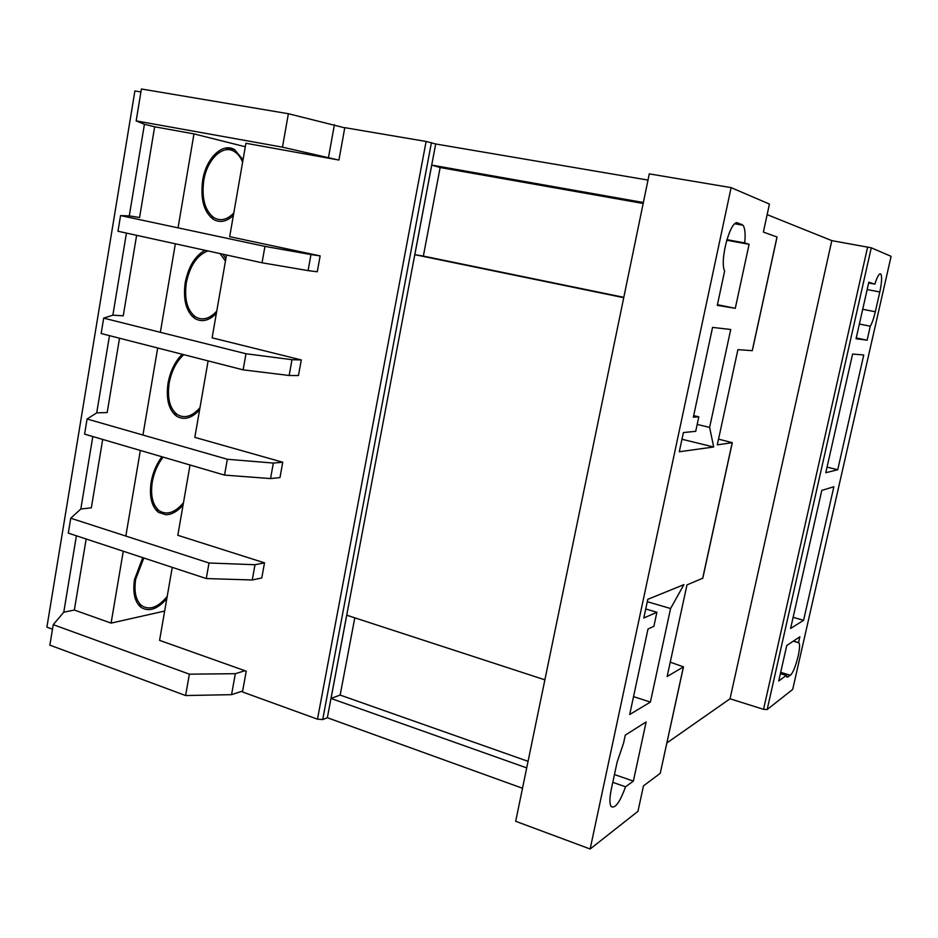 <?xml version="1.0" encoding="UTF-8"?>
<svg xmlns="http://www.w3.org/2000/svg" width="938" height="938" viewBox="0 0 938 938"><rect width="100%" height="100%" fill="white"/><g stroke="black" fill="none" stroke-linecap="round" stroke-linejoin="round"><path stroke-width="1.41" d="M243.024 159.835L234.699 149.752C222.998 142.072 206.161 157.666 202.667 180.354C200.286 199.196 203.898 212.223 213.477 219.422C220.055 223.08 226.691 221.72 233.386 215.341M182.218 354.259C175.043 361.482 170.317 371.12 168.043 383.173C165.885 398.92 168.699 409.906 176.485 416.109C183.848 420.482 191.551 418.43 199.583 409.953M161.911 456.759C156.482 464.052 152.894 472.506 151.147 482.132C149.107 496.554 151.569 506.637 158.545 512.383L165.979 514.774L169.614 514.294C174.316 513.039 178.806 509.932 183.086 504.996M142.775 557.641L134.521 579.508C132.598 592.746 134.755 602.02 140.981 607.32C148.872 612.197 157.49 609.29 166.835 598.573M225.847 258.782L222.904 254.21M205.012 250.294C195.081 255.816 188.479 266.58 185.22 282.596C182.945 299.808 186.134 311.768 194.799 318.463C201.799 322.496 208.986 320.819 216.35 313.409M178.044 227.852L193.967 133.888L154.653 126.794L139.574 217.51L129.28 215.892L144.429 124.262L154.653 126.794M193.967 133.888L245.299 146.75M164.666 611.048L111.094 623.113L74.348 610.04L86.155 538.998M190.027 464.99L177.821 535.293L264.516 562.847L255.007 564.723L209.022 562.999L70.749 518.222L80.82 509.029L91.338 507.81L102.699 439.43M208.107 360.896L194.823 437.354L282.748 462.235L273.345 463.067L227.336 459.268L87.082 418.993L96.72 412.861L107.167 412.556L119.525 338.219M226.504 254.995L212.117 337.832L301.286 359.934L291.999 359.7L245.979 353.743L103.684 318.134L112.865 315.168L123.241 315.813L136.62 235.321M111.094 623.113L123.265 551.227M125.833 536.055L140.337 450.451M142.951 435.033L157.69 347.986M160.351 332.31L175.347 243.798M172.252 567.349L159.577 640.361L244.97 670.729L235.332 673.695L189.382 674.164L53.232 624.661L63.761 612.221L76.4 535.786M80.82 509.029L92.803 436.533M96.72 412.861L109.476 335.652M112.865 315.168L126.442 233.081M52.481 629.175L46.9 627.135L134.896 90.939L140.923 91.959M233.785 213.032C227.219 219.785 220.641 221.356 214.052 217.757C204.93 210.898 201.494 198.504 203.769 180.577C207.087 159.014 223.103 144.159 234.242 151.487C237.783 153.621 240.574 157.185 242.625 162.157M199.97 407.713C192.126 416.531 184.528 418.794 177.188 414.514C169.778 408.605 167.105 398.158 169.157 383.173C171.49 370.979 176.356 361.47 183.754 354.658M183.461 502.791C174.984 512.687 166.929 515.361 159.319 510.811C152.683 505.348 150.326 495.745 152.273 482.026C154.02 472.459 157.631 464.158 163.118 457.123M167.21 596.416C158.112 607.402 149.646 610.509 141.802 605.76C135.881 600.707 133.829 591.89 135.658 579.297L143.819 557.993M216.748 311.146C209.537 318.908 202.432 320.808 195.444 316.833C187.201 310.466 184.153 299.081 186.322 282.701C189.992 265.56 197.191 254.972 207.931 250.927M220.078 253.588L225.448 261.069M793.466 641.041L799 642.835C799.973 644.617 799.692 649.073 798.144 656.19C795.694 666.109 793.138 672.476 790.453 675.301L786.806 677.037L786.302 675.395L780.404 673.613M670.248 662.169L683.485 666.871L667.153 676.509L686.979 584.902L702.797 578.195L732.261 442.818M718.543 439.136L732.285 442.689L717.3 444.846L737.913 349.663L752.323 350.66L777.063 237.021L763.368 232.073L769.43 204.074L731.112 187.623L590.143 849.007L637.957 811.335L643.468 785.88L660.235 773.334L683.415 667.199M320.139 255.898L310.97 254.561L308.074 270.613L317.267 271.774L320.139 255.898L229.681 236.669L245.908 143.256L337.563 159.8L282.467 147.16L136.162 120.885L144.429 124.262M301.286 359.934L298.46 375.54L289.15 375.481L243.13 369.853L101.152 333.518L103.684 318.134M282.748 462.235L279.97 477.583L270.543 478.579L224.545 475.097L84.596 434.13L87.082 418.993M264.516 562.847L261.784 577.949L252.252 579.977L206.266 578.558L68.298 533.124L70.749 518.222M244.97 670.729L246.237 671.186L242.473 691.951L317.478 719.176L426.11 141.462L344.797 127.662L338.923 160.046L337.563 159.8M344.762 127.838L288.376 113.721L141.404 88.993L136.162 120.885M328.499 157.42L334.409 124.695M282.467 147.16L288.376 113.721M242.649 691.013L231.557 694.659L235.332 673.695M231.557 694.659L185.607 695.539L189.382 674.164M185.607 695.539L49.855 645.133L53.232 624.661M63.761 612.221L74.348 610.04M255.007 564.723L252.252 579.977M209.022 562.999L206.266 578.558M650.409 702.081L670.576 608.528L683.908 584.655L647.795 599.323L643.808 618.001L656.893 612.268L653.892 626.303L648.006 629.011L629.703 714.522L650.409 702.081L633.525 696.629M717.429 304.698L735.286 308.309L717.289 305.354L724.628 271.047C719.317 260.295 730.69 218.859 737.807 222.963L742.99 225.249C745.03 228.157 745.604 234.043 744.69 242.93L726.868 239.659M735.286 308.309L749.087 244.314L744.69 242.93M633.373 781.12L646.13 721.932L625.283 735.134L623.606 743.013L617.098 762.242L611.236 789.62C609.512 798.144 609.466 803.772 611.107 806.504C615.047 808.966 619.866 802.4 625.54 786.794L633.373 781.12L614.46 774.542M693.334 417.222L698.822 416.824L695.715 431.316L683.392 432.57L679.3 451.764L713.677 446.992L709.62 427.4L730.725 329.496L712.563 327.397L693.334 417.222M590.143 849.007L515.689 821.289L649.284 173.87L731.112 187.623M798.543 642.53L799.844 636.808L786.759 645.508L778.739 680.988L786.302 675.395M868.647 282.971L874.837 284.132L868.823 282.232L856.054 338.735L867.122 340.189L870.288 326.213L859.372 324.032M874.837 284.132C877.323 276.382 879.316 273.04 880.829 274.095C882.13 276.628 881.79 282.584 879.809 291.976L875.318 311.756C873.806 318.216 872.129 323.035 870.288 326.213M871.273 247.808L767.167 709.538L792.692 689.43L891.1 256.332L871.273 247.808L831.807 240.62L767.143 214.638M852.595 354.048L825.78 472.752L837.74 469.715L863.757 354.986L852.595 354.048M833.87 486.752L821.794 490.386L790.605 628.472L803.585 620.311L833.87 486.752M526.71 767.882L331.02 698.458L346.743 615.199L544.872 679.827M623.735 297.686L414.819 254.679L431.738 165.1L643.374 202.514M648.006 180.073L435.689 143.983L426.11 141.462M522.501 788.26L327.35 717.734L435.689 143.983M767.167 709.538L763.544 709.327L867.638 246.999M763.544 709.327L730.022 698.787L831.807 240.62M730.022 698.787L666.93 742.919M327.35 717.734L322.695 719.563L317.478 719.176M623.805 297.334L423.355 256.086L440.145 167.527L431.738 165.1M440.145 167.527L643.175 203.476M423.355 256.086L414.819 254.679M528.059 761.328L340.154 695.07L331.02 698.458M340.154 695.07L354.799 617.825M827.046 467.124L837.74 469.715M612.795 782.339L625.54 786.794M793.126 617.321L803.585 620.311M273.345 463.067L270.543 478.579M227.336 459.268L224.545 475.097M291.999 359.7L289.15 375.481M245.979 353.743L243.13 369.853M310.97 254.561L264.938 246.389L120.568 215.588L129.28 215.892M308.074 270.613L262.054 262.781L117.989 231.24L120.568 215.588M264.938 246.389L262.054 262.781M856.23 337.961L867.122 340.189M726.704 240.21L749.087 244.314M697.192 424.433L709.62 427.4M681.961 439.265L713.677 446.992M693.686 415.616L698.822 416.824M645.731 608.961L656.893 612.268M647.279 601.692L670.576 608.528M790.453 675.301L780.697 672.347M660.235 773.334L683.321 667.27M752.241 350.695L777.004 236.939M702.644 578.488L732.179 442.842M322.695 719.563L431.433 142.635M879.809 291.976L867.158 289.572M875.318 311.756L862.702 309.282M788.084 677.072L786.572 676.615M737.807 222.963L737.127 222.845M741.841 224.405L735.615 223.291M234.699 149.752L225.519 148.075M210.429 217.006L214.052 217.757M173.589 413.506L177.188 414.514M155.72 509.686L159.319 510.811M138.238 604.518L141.802 605.76M191.821 315.965L195.444 316.833M880.829 274.095L879.821 273.908M799 642.835L793.29 641.158M742.99 225.249L734.876 223.807"/></g></svg>
